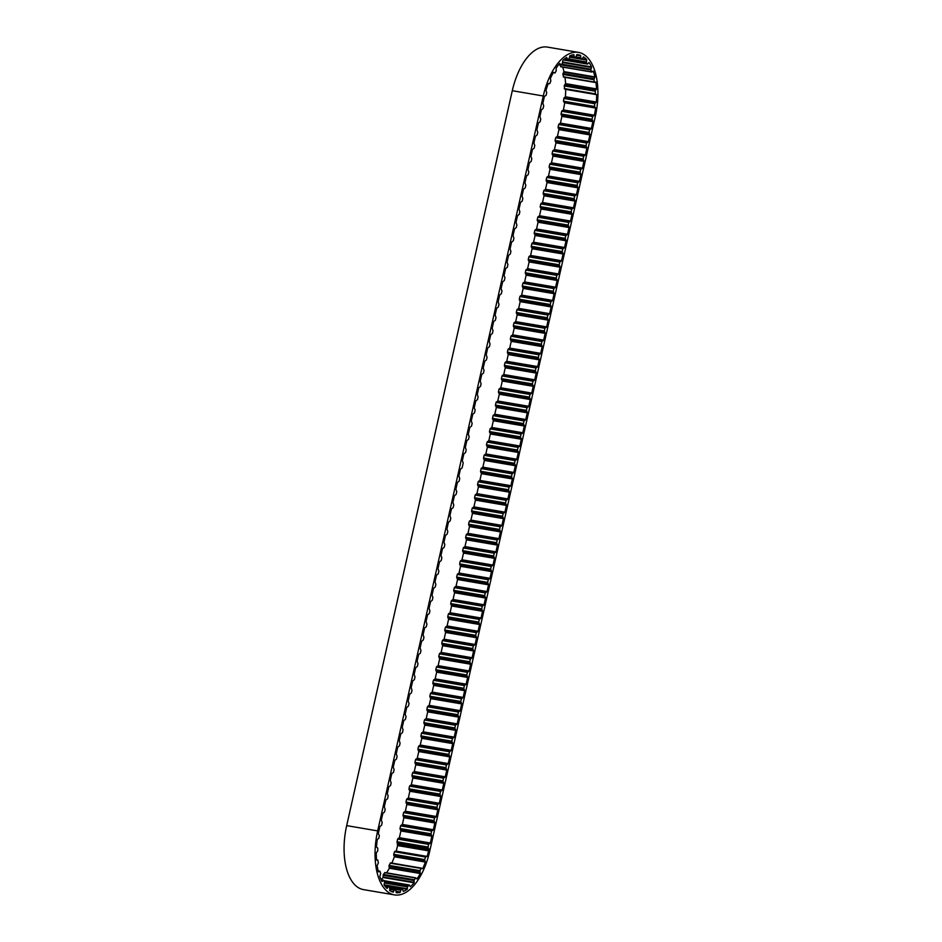 <?xml version="1.0" encoding="UTF-8"?>
<svg xmlns="http://www.w3.org/2000/svg" width="942" height="942" viewBox="0 0 942 942"><rect width="100%" height="100%" fill="white"/><g stroke="black" fill="none" stroke-linecap="round" stroke-linejoin="round"><path stroke-width="1.41" d="M396.135 891.768L400.103 892.451A52.21 26.317 -80.3 0 1 396.241 892.733L395.864 889.978L394.498 889.719L393.226 892.168A52.21 26.317 -80.3 0 1 389.694 890.52L389.741 887.505L388.54 886.552L387.044 888.436A52.21 26.317 -80.3 0 1 384.089 884.974L384.56 881.889L383.618 880.311L382.005 881.5A52.21 26.317 -80.3 0 1 379.814 876.449L380.674 873.517L380.038 871.421L378.413 871.833A52.21 26.317 -80.3 0 1 377.153 865.545L378.343 862.954L377.813 860.058L376.541 860.081A52.21 26.317 -80.3 0 1 376.282 852.981L377.73 850.909L377.824 848.212L376.506 847.046A52.21 26.317 -80.3 0 1 377.271 839.616L378.861 838.203L379.332 835.483L378.295 833.611A52.21 26.317 -80.3 0 1 378.79 831.339L379.862 826.581L381.592 825.18L382.193 822.496L381.322 820.082L382.841 813.346L384.572 811.945L385.172 809.26L384.301 806.847L385.82 800.111L387.551 798.722L388.163 796.037L387.292 793.623L388.81 786.876L390.541 785.487L391.142 782.802L390.271 780.388L391.79 773.641L393.52 772.252L394.121 769.567L393.25 767.153L394.769 760.418L396.5 759.017L397.1 756.332L396.229 753.918L397.748 747.183L399.479 745.781L400.091 743.097L399.22 740.683L400.739 733.948L402.469 732.558L403.07 729.873L402.199 727.459L403.718 720.712L405.449 719.323L406.049 716.638L405.178 714.224L406.697 707.477L408.428 706.088L409.04 703.403L408.157 700.989L409.676 694.254L411.407 692.853L412.019 690.168L411.148 687.754L412.667 681.019L414.398 679.618L414.998 676.933L414.127 674.531L415.646 667.784L417.377 666.394L417.977 663.71L417.106 661.296L418.625 654.549L420.356 653.159L420.968 650.475L420.085 648.061L421.604 641.314L423.335 639.924L423.947 637.239L423.076 634.826L424.595 628.09L426.326 626.689L426.926 624.004L426.055 621.59L427.574 614.855L429.305 613.466L429.905 610.769L429.034 608.367L430.553 601.62L432.284 600.231L432.896 597.546L432.025 595.132L433.544 588.385L435.263 586.996L435.875 584.311L435.004 581.897L436.523 575.15L438.254 573.76L438.854 571.076L437.983 568.662L439.502 561.927L441.233 560.525L441.833 557.841L440.962 555.427L442.481 548.691L444.212 547.302L444.824 544.606L443.953 542.203L445.472 535.456L447.191 534.067L447.803 531.382L446.932 528.968L448.451 522.221L450.182 520.832L450.782 518.147L449.911 515.733L451.43 508.986L453.161 507.597L453.761 504.912L452.89 502.498L454.409 495.763L456.14 494.362L456.752 491.677L455.881 489.263L457.4 482.528L459.131 481.138L459.731 478.442L458.86 476.04L460.379 469.293L462.11 467.903L463.205 463.052L462.322 460.638L463.841 453.903L465.572 452.513L466.184 449.817L465.313 447.415L466.832 440.668L468.563 439.278L469.163 436.593L468.292 434.18L469.811 427.433L471.542 426.043L472.142 423.358L471.271 420.944L472.79 414.197L474.521 412.808L475.133 410.123L474.25 407.709L475.769 400.974L477.5 399.573L478.112 396.888L477.241 394.474L478.76 387.739L480.491 386.35L481.091 383.653L480.22 381.251L481.739 374.504L483.47 373.114L484.07 370.43L483.199 368.016L484.718 361.269L486.449 359.879L487.061 357.195L486.19 354.781L487.709 348.034L489.428 346.644L490.04 343.96L489.169 341.546L490.688 334.81L492.419 333.409L493.019 330.724L492.148 328.311L493.667 321.575L495.398 320.186L495.998 317.501L495.127 315.087L496.646 308.34L498.377 306.951L498.989 304.266L498.118 301.852L499.637 295.105L501.356 293.716L501.968 291.031L501.097 288.617L502.616 281.882L504.347 280.481L504.947 277.796L504.076 275.382L505.595 268.647L507.326 267.245L507.926 264.561L507.055 262.147L508.574 255.412L510.305 254.022L510.917 251.337L510.046 248.924L511.565 242.176L513.296 240.787L513.896 238.102L513.025 235.688L514.544 228.941L516.275 227.552L516.875 224.867L516.004 222.453L517.523 215.718L519.254 214.317L519.854 211.632L518.983 209.218L520.502 202.483L522.233 201.082L522.845 198.397L521.974 195.983L523.493 189.248L525.224 187.858L525.824 185.174L524.953 182.76L526.472 176.013L528.203 174.623L528.803 171.939L527.932 169.525L529.451 162.778L531.182 161.388L531.783 158.703L530.911 156.29L532.43 149.554L534.161 148.153L534.773 145.468L533.902 143.054L535.421 136.319L537.152 134.918L537.752 132.233L536.881 129.819L538.4 123.084L540.131 121.695L540.732 119.01L539.86 116.596L541.379 109.849L543.11 108.46L543.711 105.775L542.839 103.361L544.405 96.437A52.21 26.317 -80.3 0 1 544.429 96.331L546.066 95.389L546.749 92.74L545.936 90.491A52.21 26.317 -80.3 0 1 548.232 83.591L549.834 83.426L550.823 81.047L550.411 78.339A52.21 26.317 -80.3 0 1 553.46 72.369L554.932 73.017L556.157 71.05L556.169 68.059A52.21 26.317 -80.3 0 1 559.76 63.444L560.761 64.939L562.386 63.444L562.81 60.359A52.21 26.317 -80.3 0 1 566.707 57.403L567.484 59.499L569.074 58.722L569.898 55.755A52.21 26.317 -80.3 0 1 573.819 54.671L574.361 57.262L575.774 57.215L576.94 54.577A52.21 26.317 -80.3 0 1 578.082 54.718A52.21 26.317 -80.3 0 1 580.637 55.425L576.798 54.766M384.36 885.35L407.227 889.248A52.21 26.317 -80.3 0 1 403.294 891.438L402.611 889.13L401.068 889.601L400.103 892.451M415.728 877.885L384.913 872.551L383.135 874.871L383.135 877.508L414.115 882.795A52.21 26.317 -80.3 0 1 410.371 886.752L409.252 885.056L407.556 886.716L407.227 889.248M421.451 868.147L390.541 862.86L388.975 865.663L389.317 868.241L420.297 873.528A52.21 26.317 -80.3 0 1 416.988 878.968L415.599 878.003L414.115 880.158L414.115 882.795M565.612 89.243L565.706 89.396A52.21 26.317 -80.3 0 1 565.365 96.755L563.846 98.298L563.504 101.183L564.67 102.772A52.21 26.317 -80.3 0 1 563.375 109.931L561.656 111.286L561.055 113.97L561.927 116.384L560.408 123.119L558.677 124.509L558.076 127.194L558.947 129.607L557.428 136.355L555.698 137.744L555.085 140.429L555.957 142.843L554.438 149.59L552.707 150.979L552.106 153.664L552.978 156.078L551.459 162.813L549.728 164.214L549.127 166.899L549.998 169.313L548.48 176.048L546.749 177.449L546.136 180.134L547.019 182.548L545.5 189.283L543.769 190.673L543.157 193.357L544.029 195.771L542.51 202.518L540.779 203.908L540.178 206.592L541.049 209.006L539.53 215.753L537.8 217.143L537.199 219.827L538.07 222.241L536.551 228.977L534.821 230.378L534.208 233.063L535.091 235.476L533.572 242.212L531.841 243.613L531.229 246.298L532.1 248.712L530.582 255.447L528.851 256.836L528.25 259.521L529.121 261.935L527.602 268.682L525.871 270.071L525.271 272.756L526.142 275.17L524.623 281.917L522.892 283.306L522.28 285.991L523.151 288.405L521.633 295.14L519.913 296.542L519.301 299.226L520.172 301.64L518.653 308.375L516.923 309.777L516.322 312.461L517.193 314.875L515.674 321.611L513.943 323L513.343 325.685L514.214 328.099L512.695 334.846L510.964 336.235L510.352 338.92L511.223 341.334L509.704 348.081L507.985 349.47L507.373 352.155L508.244 354.569L506.725 361.304L504.994 362.705L504.394 365.39L505.265 367.804L503.746 374.539L502.015 375.929L501.415 378.625L502.286 381.027L500.767 387.774L499.036 389.164L498.424 391.848L499.295 394.262L497.776 401.009L496.045 402.399L495.445 405.084L496.316 407.497L494.797 414.245L493.066 415.634L492.466 418.319L493.337 420.733L491.818 427.468L490.087 428.869L489.487 431.554L490.358 433.968L488.839 440.703L487.108 442.092L486.496 444.789L487.367 447.191L485.848 453.938L484.117 455.327L483.517 458.012L484.388 460.426L482.869 467.173L481.138 468.563L480.538 471.247L481.409 473.661L479.89 480.408L478.159 481.798L477.559 484.482L478.43 486.896L476.911 493.632L475.18 495.033L474.568 497.717L475.439 500.131L473.92 506.867L472.189 508.256L471.589 510.953L472.46 513.355L470.941 520.102L469.21 521.491L468.61 524.176L469.481 526.59L467.962 533.337L466.231 534.726L465.631 537.411L466.502 539.825L464.983 546.572L463.252 547.961L462.64 550.646L463.511 553.06L461.992 559.795L460.261 561.197L459.661 563.881L460.532 566.295L459.013 573.03L457.282 574.42L456.682 577.105L457.553 579.518L456.034 586.265L454.303 587.655L453.691 590.34L454.574 592.753L453.055 599.501L451.324 600.89L450.712 603.575L451.583 605.989L450.064 612.724L448.333 614.125L447.733 616.81L448.604 619.224L447.085 625.959L445.354 627.36L444.754 630.045L445.625 632.459L444.106 639.194L442.375 640.584L441.763 643.268L442.634 645.682L441.115 652.429L439.396 653.819L438.784 656.503L439.655 658.917L438.136 665.664L436.405 667.054L435.805 669.738L436.676 672.152L435.157 678.888L433.426 680.289L432.825 682.974L433.697 685.387L432.178 692.123L430.447 693.524L429.835 696.209L430.706 698.623L429.187 705.358L427.468 706.747L426.856 709.432L427.727 711.846L426.208 718.593L424.477 719.982L423.876 722.667L424.748 725.081L423.229 731.828L421.498 733.217L420.897 735.902L421.769 738.316L420.25 745.051L418.519 746.453L417.907 749.137L418.778 751.551L417.259 758.286L415.528 759.688L414.927 762.372L415.799 764.786L414.28 771.522L412.549 772.911L411.948 775.596L412.82 778.01L411.301 784.757L409.57 786.146L408.969 788.831L409.841 791.245L408.322 797.992L406.591 799.381L405.978 802.066L406.85 804.48L405.331 811.215L403.6 812.616L402.999 815.301L403.871 817.715L402.352 824.45L400.621 825.851L400.02 828.536L400.892 830.95L399.373 837.685L397.642 839.075L397.041 841.759L397.595 845.563A52.21 26.317 -80.3 0 1 396.17 851.132L394.533 851.756L393.685 854.429L394.368 856.773L425.348 862.06A52.21 26.317 -80.3 0 1 422.711 868.63L421.145 868.442L419.955 870.95L420.297 873.528M397.913 844.173L428.881 849.46L428.575 850.85A52.21 26.317 -80.3 0 1 427.15 856.419L425.513 857.043L424.665 859.716L425.348 862.06M565.706 89.396L596.686 94.683A52.21 26.317 -80.3 0 1 596.345 102.042L594.826 103.585L594.484 106.47L595.65 108.059A52.21 26.317 -80.3 0 1 594.355 115.218L563.375 109.931M564.976 77.326A52.21 26.317 -80.3 0 1 565.577 83.614L564.258 85.581L564.552 89.066L596.686 94.683M595.556 82.025L595.874 82.084A52.21 26.317 -80.3 0 1 596.557 88.901L595.238 90.868L595.521 94.353L564.552 89.066M562.704 67.082A52.21 26.317 -80.3 0 1 563.94 71.639L562.904 73.888L563.552 77.091L594.437 82.331M593.142 71.097L593.26 71.109A52.21 26.317 -80.3 0 1 594.92 76.926L593.86 79.693L594.532 82.378L595.874 82.084M580.637 55.425L580.767 58.357L582.05 59.016L583.463 56.873A52.21 26.317 -80.3 0 1 586.689 59.605L586.383 62.69L587.584 64.091L589.033 62.525A52.21 26.317 -80.3 0 1 591.552 66.941L590.846 69.967L591.823 72.051L593.26 71.109M383.135 877.508A52.21 26.317 -80.3 0 1 381.145 879.746L383.441 880.181M389.317 868.241A52.21 26.317 -80.3 0 1 386.573 872.834M394.368 856.773A52.21 26.317 -80.3 0 1 391.848 863.084M427.15 856.419L396.17 851.132M399.373 837.685L430.353 842.972L428.622 844.362L428.009 847.046L428.881 849.46M400.892 830.95L431.872 836.225L430.353 842.972M402.352 824.45L433.332 829.737L431.601 831.127L431 833.823L431.872 836.225M403.871 817.715L434.851 823.002L433.332 829.737M405.331 811.215L436.311 816.502L434.58 817.903L433.979 820.588L434.851 823.002M406.85 804.48L437.83 809.767L436.311 816.502M408.322 797.992L439.29 803.279L437.559 804.668L436.958 807.353L437.83 809.767M409.841 791.245L440.809 796.532L439.29 803.279M411.301 784.757L442.281 790.044L440.55 791.433L439.938 794.118L440.809 796.532M412.82 778.01L443.8 783.297L442.281 790.044M414.28 771.522L445.26 776.809L443.529 778.198L442.928 780.883L443.8 783.297M415.799 764.786L446.779 770.061L445.26 776.809M417.259 758.286L448.239 763.573L446.508 764.975L445.907 767.659L446.779 770.061M418.778 751.551L449.758 756.838L448.239 763.573M420.25 745.051L451.218 750.338L449.499 751.74L448.887 754.424L449.758 756.838M421.769 738.316L452.737 743.603L451.218 750.338M423.229 731.828L454.209 737.115L452.478 738.504L451.866 741.189L452.737 743.603M424.748 725.081L455.728 730.368L454.209 737.115M426.208 718.593L457.188 723.88L455.457 725.269L454.856 727.954L455.728 730.368M427.727 711.846L458.707 717.133L457.188 723.88M429.187 705.358L460.167 710.645L458.436 712.034L457.836 714.719L458.707 717.133M430.706 698.623L461.686 703.909L460.167 710.645M432.178 692.123L463.146 697.41L461.427 698.811L460.815 701.496L461.686 703.909M433.697 685.387L464.665 690.674L463.146 697.41M435.157 678.888L466.137 684.175L464.406 685.576L463.794 688.261L464.665 690.674M436.676 672.152L467.656 677.439L466.137 684.175M438.136 665.664L469.116 670.951L467.385 672.341L466.785 675.025L467.656 677.439M439.655 658.917L470.635 664.204L469.116 670.951M441.115 652.429L472.095 657.716L470.364 659.106L469.764 661.79L470.635 664.204M442.634 645.682L473.614 650.969L472.095 657.716M444.106 639.194L475.086 644.481L473.355 645.871L472.743 648.555L473.614 650.969M445.625 632.459L476.605 637.746L475.086 644.481M447.085 625.959L478.065 631.246L476.334 632.647L475.722 635.332L476.605 637.746M448.604 619.224L479.584 624.511L478.065 631.246M450.064 612.724L481.044 618.011L479.313 619.412L478.713 622.097L479.584 624.511M451.583 605.989L482.563 611.276L481.044 618.011M453.055 599.501L484.023 604.788L482.292 606.177L481.692 608.862L482.563 611.276M454.574 592.753L485.542 598.04L484.023 604.788M456.034 586.265L487.014 591.552L485.283 592.942L484.671 595.627L485.542 598.04M457.553 579.518L488.533 584.805L487.014 591.552M459.013 573.03L489.993 578.317L488.262 579.707L487.662 582.392L488.533 584.805M460.532 566.295L491.512 571.582L489.993 578.317M461.992 559.795L492.972 565.082L491.241 566.483L490.641 569.168L491.512 571.582M463.511 553.06L494.491 558.347L492.972 565.082M464.983 546.572L495.951 551.847L494.22 553.248L493.62 555.933L494.491 558.347M466.502 539.825L497.47 545.112L495.951 551.847M467.962 533.337L498.942 538.624L497.211 540.013L496.599 542.698L497.47 545.112M469.481 526.59L500.461 531.877L498.942 538.624M470.941 520.102L501.921 525.389L500.19 526.778L499.59 529.463L500.461 531.877M472.46 513.355L503.44 518.642L501.921 525.389M473.92 506.867L504.9 512.154L503.169 513.543L502.569 516.228L503.44 518.642M475.439 500.131L506.419 505.418L504.9 512.154M476.911 493.632L507.879 498.919L506.148 500.32L505.548 503.004L506.419 505.418M478.43 486.896L509.398 492.183L507.879 498.919M479.89 480.408L510.87 485.683L509.139 487.085L508.527 489.769L509.398 492.183M481.409 473.661L512.389 478.948L510.87 485.683M482.869 467.173L513.849 472.46L512.118 473.85L511.518 476.534L512.389 478.948M484.388 460.426L515.368 465.713L513.849 472.46M485.848 453.938L516.828 459.225L515.097 460.614L514.497 463.299L515.368 465.713M487.367 447.191L518.347 452.478L516.828 459.225M488.839 440.703L519.807 445.99L518.076 447.379L517.476 450.064L518.347 452.478M490.358 433.968L521.326 439.255L519.807 445.99M491.818 427.468L522.798 432.755L521.067 434.156L520.455 436.841L521.326 439.255M493.337 420.733L524.317 426.019L522.798 432.755M494.797 414.245L525.777 419.52L524.046 420.921L523.446 423.606L524.317 426.019M496.316 407.497L527.296 412.784L525.777 419.52M497.776 401.009L528.756 406.296L527.025 407.686L526.425 410.371L527.296 412.784M499.295 394.262L530.275 399.549L528.756 406.296M500.767 387.774L531.735 393.061L530.016 394.451L529.404 397.135L530.275 399.549M502.286 381.027L533.254 386.314L531.735 393.061M503.746 374.539L534.726 379.826L532.995 381.216L532.383 383.9L533.254 386.314M505.265 367.804L536.245 373.091L534.726 379.826M506.725 361.304L537.705 366.591L535.974 367.992L535.374 370.677L536.245 373.091M508.244 354.569L539.224 359.856L537.705 366.591M509.704 348.081L540.684 353.356L538.954 354.757L538.353 357.442L539.224 359.856M511.223 341.334L542.203 346.621L540.684 353.356M512.695 334.846L543.664 340.133L541.944 341.522L541.332 344.207L542.203 346.621M514.214 328.099L545.183 333.386L543.664 340.133M515.674 321.611L546.654 326.898L544.923 328.287L544.311 330.972L545.183 333.386M517.193 314.875L548.173 320.15L546.654 326.898M518.653 308.375L549.633 313.662L547.903 315.052L547.302 317.737L548.173 320.15M520.172 301.64L551.152 306.927L549.633 313.662M521.633 295.14L552.613 300.427L550.882 301.829L550.281 304.513L551.152 306.927M523.151 288.405L554.132 293.692L552.613 300.427M524.623 281.917L555.603 287.192L553.872 288.593L553.26 291.278L554.132 293.692M526.142 275.17L557.122 280.457L555.603 287.192M527.602 268.682L558.582 273.969L556.852 275.358L556.239 278.043L557.122 280.457M529.121 261.935L560.101 267.222L558.582 273.969M530.582 255.447L561.562 260.734L559.831 262.123L559.23 264.808L560.101 267.222M532.1 248.712L563.081 253.987L561.562 260.734M533.572 242.212L564.541 247.499L562.81 248.888L562.209 251.573L563.081 253.987M535.091 235.476L566.06 240.763L564.541 247.499M536.551 228.977L567.531 234.264L565.801 235.665L565.188 238.35L566.06 240.763M538.07 222.241L569.05 227.528L567.531 234.264M539.53 215.753L570.511 221.029L568.78 222.43L568.167 225.114L569.05 227.528M541.049 209.006L572.029 214.293L570.511 221.029M542.51 202.518L573.49 207.805L571.759 209.195L571.158 211.879L572.029 214.293M544.029 195.771L575.009 201.058L573.49 207.805M545.5 189.283L576.469 194.57L574.738 195.96L574.137 198.644L575.009 201.058M547.019 182.548L577.988 187.823L576.469 194.57M548.48 176.048L579.46 181.335L577.729 182.724L577.116 185.409L577.988 187.823M549.998 169.313L580.978 174.6L579.46 181.335M551.459 162.813L582.439 168.1L580.708 169.501L580.107 172.186L580.978 174.6M552.978 156.078L583.958 161.365L582.439 168.1M554.438 149.59L585.418 154.865L583.687 156.266L583.086 158.951L583.958 161.365M555.957 142.843L586.937 148.13L585.418 154.865M557.428 136.355L588.397 141.641L586.666 143.031L586.065 145.716L586.937 148.13M558.947 129.607L589.916 134.894L588.397 141.641M560.408 123.119L591.388 128.406L589.657 129.796L589.044 132.481L589.916 134.894M561.927 116.384L592.907 121.659L591.388 128.406M596.345 102.042L565.365 96.755M596.557 88.901L565.577 83.614M594.92 76.926L563.94 71.639M591.552 66.941L562.668 62.007M586.689 59.605L582.392 58.875M595.32 116.384L429.705 851.297A54.577 27.518 -80.3 0 1 394.498 894.9A54.577 27.518 -80.3 0 1 377.66 830.903L543.275 95.99A54.577 27.518 -80.3 0 1 578.482 52.387A54.577 27.518 -80.3 0 1 595.32 116.384M394.498 894.9L363.518 889.613A54.577 27.518 -80.3 0 1 346.68 825.616L377.66 830.903M578.482 52.387L547.502 47.1A54.577 27.518 -80.3 0 0 512.295 90.703L346.68 825.616M564.67 102.772L595.65 108.059M559.925 64.798L560.843 66.776L591.658 71.922M594.355 115.218L592.636 116.561L592.035 119.245L592.907 121.659M394.498 889.719L389.811 888.918L394.498 889.719M389.858 887.682L401.068 889.601M384.654 882.242L407.827 886.198M383.323 874.447L414.303 879.734M389.07 865.38L420.05 870.667M393.721 854.312L424.701 859.599M564.14 97.768L595.12 103.055M564.458 85.145L595.438 90.42M563.01 73.582L593.99 78.869M561.668 64.162L590.87 69.155M397.595 845.563L428.575 850.85M512.295 90.703L543.275 95.99M548.232 83.591L549.41 83.791L548.232 83.591M558.865 64.492L560.584 64.786M564.729 58.769L567.261 59.205M564.505 58.934L567.367 59.428M572.795 54.848L573.949 55.048M569.769 56.061L574.067 56.791M580.767 58.357L574.29 57.238M576.657 55.178L580.696 55.872M576.08 56.967L580.566 57.733M569.616 56.897L582.05 59.016M569.569 57.179L586.678 60.1M568.662 58.934L586.289 61.948M567.602 59.476L586.383 62.69M563.34 59.899L587.455 64.009M562.657 62.525L591.482 67.447M560.973 64.868L590.846 69.967M560.643 66.576L591.623 71.863M563.799 72.122L594.779 77.409M562.88 74.406L593.86 79.693M563.316 76.738L594.296 82.025M565.377 84.038L596.357 89.325M564.223 85.922L595.203 91.209M564.293 88.548L595.262 93.835M565.129 97.085L596.109 102.372M563.822 98.451L594.802 103.738M563.504 101.183L594.484 106.47M563.681 101.854L594.649 107.141M564.505 102.454L595.485 107.741M563.022 110.414L594.002 115.701M562.033 110.709L593.013 115.996M561.656 111.286L592.636 116.561M561.055 113.97L592.035 119.245M561.126 114.724L592.106 120.011M561.832 115.678L592.812 120.965M560.043 123.638L591.023 128.924M559.053 123.944L590.033 129.219M558.677 124.509L589.657 129.796M558.076 127.194L589.044 132.481M558.147 127.947L589.127 133.234M558.853 128.913L589.833 134.2M557.063 136.873L588.032 142.16M556.074 137.167L587.054 142.454M555.698 137.744L586.666 143.031M555.085 140.429L586.065 145.716M555.168 141.182L586.148 146.469M555.874 142.148L586.854 147.435M554.073 150.108L585.053 155.395M553.084 150.402L584.064 155.689M552.707 150.979L583.687 156.266M552.106 153.664L583.086 158.951M552.189 154.417L583.157 159.704M552.883 155.371L583.863 160.658M551.094 163.343L582.074 168.63M550.104 163.637L581.084 168.924M549.728 164.214L580.708 169.501M549.127 166.899L580.107 172.186M549.198 167.652L580.178 172.939M549.904 168.606L580.884 173.893M548.114 176.578L579.095 181.853M547.125 176.872L578.105 182.159M546.749 177.449L577.729 182.724M546.136 180.134L577.116 185.409M546.219 180.888L577.199 186.175M546.925 181.841L577.905 187.128M545.135 189.801L576.104 195.088M544.146 190.107L575.115 195.383M543.769 190.673L574.738 195.96M543.157 193.357L574.137 198.644M543.24 194.111L574.22 199.398M543.946 195.076L574.914 200.363M542.145 203.036L573.125 208.323M541.155 203.331L572.135 208.618M540.779 203.908L571.759 209.195M540.178 206.592L571.158 211.879M540.261 207.346L571.229 212.633M540.955 208.312L571.935 213.587M539.165 216.271L570.145 221.558M538.176 216.566L569.156 221.853M537.8 217.143L568.78 222.43M537.199 219.827L568.167 225.114M537.27 220.581L568.25 225.868M537.976 221.535L568.956 226.822M536.186 229.507L567.166 234.793M535.197 229.801L566.177 235.088M534.821 230.378L565.801 235.665M534.208 233.063L565.188 238.35M534.291 233.816L565.271 239.103M534.997 234.77L565.977 240.057M533.196 242.742L564.176 248.017M532.218 243.036L563.186 248.323M531.841 243.613L562.81 248.888M531.229 246.298L562.209 251.573M531.312 247.051L562.292 252.326M532.018 248.005L562.986 253.292M530.216 255.965L561.197 261.252M529.227 256.259L560.207 261.546M528.851 256.836L559.831 262.123M528.25 259.521L559.23 264.808M528.332 260.275L559.301 265.562M529.027 261.24L560.007 266.527M527.237 269.2L558.217 274.487M526.248 269.494L557.228 274.781M525.871 270.071L556.852 275.358M525.271 272.756L556.239 278.043M525.342 273.51L556.322 278.797M526.048 274.475L557.028 279.75M524.258 282.435L555.227 287.722M523.269 282.73L554.249 288.017M522.892 283.306L553.872 288.593M522.28 285.991L553.26 291.278M522.363 286.745L553.343 292.032M523.069 287.699L554.049 292.986M521.267 295.67L552.247 300.957M520.29 295.965L551.258 301.252M519.913 296.542L550.882 301.829M519.301 299.226L550.281 304.513M519.383 299.98L550.363 305.267M520.09 300.934L551.058 306.221M518.288 308.905L549.268 314.181M517.299 309.2L548.279 314.487M516.923 309.777L547.903 315.052M516.322 312.461L547.302 317.737M516.404 313.215L547.373 318.49M517.099 314.169L548.079 319.456M515.309 322.129L546.289 327.416M514.32 322.423L545.3 327.71M513.943 323L544.923 328.287M513.343 325.685L544.311 330.972M513.414 326.438L544.394 331.725M514.12 327.404L545.1 332.691M512.33 335.364L543.298 340.651M511.341 335.658L542.321 340.945M510.964 336.235L541.944 341.522M510.352 338.92L541.332 344.207M510.434 339.673L541.414 344.96M511.141 340.639L542.121 345.914M509.339 348.599L540.319 353.886M508.362 348.893L539.33 354.18M507.985 349.47L538.954 354.757M507.373 352.155L538.353 357.442M507.455 352.909L538.435 358.195M508.162 353.862L539.13 359.149M506.36 361.834L537.34 367.121M505.371 362.128L536.351 367.415M504.994 362.705L535.974 367.992M504.394 365.39L535.374 370.677M504.476 366.144L535.445 371.431M505.171 367.097L536.151 372.384M503.381 375.069L534.361 380.344M502.392 375.363L533.372 380.65M502.015 375.929L532.995 381.216M501.415 378.625L532.383 383.9M501.485 379.379L532.466 384.654M502.192 380.332L533.172 385.619M500.402 388.292L531.37 393.579M499.413 388.587L530.393 393.874M499.036 389.164L530.016 394.451M498.424 391.848L529.404 397.135M498.506 392.602L529.486 397.889M499.213 393.568L530.193 398.855M497.411 401.527L528.391 406.814M496.434 401.822L527.402 407.109M496.045 402.399L527.025 407.686M495.445 405.084L526.425 410.371M495.527 405.837L526.507 411.124M496.234 406.803L527.202 412.078M494.432 414.763L525.412 420.05M493.443 415.057L524.423 420.344M493.066 415.634L524.046 420.921M492.466 418.319L523.446 423.606M492.548 419.072L523.517 424.359M493.243 420.026L524.223 425.313M491.453 427.998L522.433 433.285M490.464 428.292L521.444 433.579M490.087 428.869L521.067 434.156M489.487 431.554L520.455 436.841M489.557 432.307L520.537 437.594M490.264 433.261L521.244 438.548M488.474 441.233L519.442 446.508M487.485 441.527L518.465 446.814M487.108 442.092L518.076 447.379M486.496 444.789L517.476 450.064M486.578 445.542L517.558 450.818M487.285 446.496L518.265 451.783M485.483 454.456L516.463 459.743M484.506 454.75L515.474 460.037M484.117 455.327L515.097 460.614M483.517 458.012L514.497 463.299M483.599 458.766L514.579 464.053M484.306 459.731L515.274 465.018M482.504 467.691L513.484 472.978M481.515 467.986L512.495 473.273M481.138 468.563L512.118 473.85M480.538 471.247L511.518 476.534M480.608 472.001L511.588 477.288M481.315 472.966L512.295 478.242M479.525 480.926L510.505 486.213M478.536 481.221L509.516 486.508M478.159 481.798L509.139 487.085M477.559 484.482L508.527 489.769M477.629 485.236L508.609 490.523M478.336 486.19L509.316 491.477M476.546 494.161L507.514 499.448M475.557 494.456L506.537 499.743M475.18 495.033L506.148 500.32M474.568 497.717L505.548 503.004M474.65 498.471L505.63 503.758M475.357 499.425L506.337 504.712M473.555 507.397L504.535 512.672M472.578 507.691L503.546 512.978M472.189 508.256L503.169 513.543M471.589 510.953L502.569 516.228M471.671 511.706L502.639 516.981M472.366 512.66L503.346 517.947M470.576 520.62L501.556 525.907M469.587 520.914L500.567 526.201M469.21 521.491L500.19 526.778M468.61 524.176L499.59 529.463M468.68 524.929L499.66 530.216M469.387 525.895L500.367 531.182M467.597 533.855L498.577 539.142M466.608 534.149L497.588 539.436M466.231 534.726L497.211 540.013M465.631 537.411L496.599 542.698M465.701 538.165L496.681 543.452M466.408 539.13L497.388 544.405M464.618 547.09L495.586 552.377M463.629 547.384L494.609 552.671M463.252 547.961L494.22 553.248M462.64 550.646L493.62 555.933M462.722 551.4L493.702 556.687M463.429 552.353L494.397 557.64M461.627 560.325L492.607 565.612M460.638 560.62L491.618 565.907M460.261 561.197L491.241 566.483M459.661 563.881L490.641 569.168M459.743 564.635L490.711 569.922M460.438 565.589L491.418 570.876M458.648 573.56L489.628 578.835M457.659 573.855L488.639 579.142M457.282 574.42L488.262 579.707M456.682 577.105L487.662 582.392M456.752 577.87L487.732 583.145M457.459 578.824L488.439 584.111M455.669 586.784L486.649 592.071M454.68 587.078L485.66 592.365M454.303 587.655L485.283 592.942M453.691 590.34L484.671 595.627M453.773 591.093L484.753 596.38M454.48 592.059L485.46 597.346M452.69 600.019L483.658 605.306M451.701 600.313L482.669 605.6M451.324 600.89L482.292 606.177M450.712 603.575L481.692 608.862M450.794 604.328L481.774 609.615M451.501 605.294L482.469 610.569M449.699 613.254L480.679 618.541M448.71 613.548L479.69 618.835M448.333 614.125L479.313 619.412M447.733 616.81L478.713 622.097M447.815 617.563L478.783 622.85M448.51 618.517L479.49 623.804M446.72 626.489L477.7 631.776M445.731 626.783L476.711 632.07M445.354 627.36L476.334 632.647M444.754 630.045L475.722 635.332M444.824 630.799L475.804 636.086M445.531 631.752L476.511 637.039M443.741 639.712L474.721 644.999M442.752 640.018L473.732 645.305M442.375 640.584L473.355 645.871M441.763 643.268L472.743 648.555M441.845 644.022L472.825 649.309M442.552 644.987L473.532 650.274M440.75 652.947L471.73 658.234M439.773 653.242L470.741 658.529M439.396 653.819L470.364 659.106M438.784 656.503L469.764 661.79M438.866 657.257L469.846 662.544M439.573 658.222L470.541 663.509M437.771 666.182L468.751 671.469M436.782 666.477L467.762 671.764M436.405 667.054L467.385 672.341M435.805 669.738L466.785 675.025M435.887 670.492L466.855 675.779M436.582 671.446L467.562 676.733M434.792 679.418L465.772 684.704M433.803 679.712L464.783 684.999M433.426 680.289L464.406 685.576M432.825 682.974L463.794 688.261M432.896 683.727L463.876 689.014M433.603 684.681L464.583 689.968M431.813 692.653L462.781 697.94M430.824 692.947L461.804 698.234M430.447 693.524L461.427 698.811M429.835 696.209L460.815 701.496M429.917 696.962L460.897 702.249M430.624 697.916L461.604 703.203M428.822 705.876L459.802 711.163M427.845 706.182L458.813 711.457M427.468 706.747L458.436 712.034M426.856 709.432L457.836 714.719M426.938 710.186L457.918 715.473M427.644 711.151L458.613 716.438M425.843 719.111L456.823 724.398M424.854 719.405L455.834 724.692M424.477 719.982L455.457 725.269M423.876 722.667L454.856 727.954M423.959 723.421L454.927 728.708M424.654 724.386L455.634 729.673M422.864 732.346L453.844 737.633M421.875 732.641L452.855 737.927M421.498 733.217L452.478 738.504M420.897 735.902L451.866 741.189M420.968 736.656L451.948 741.943M421.675 737.61L452.655 742.897M419.885 745.581L450.853 750.868M418.896 745.876L449.876 751.163M418.519 746.453L449.499 751.74M417.907 749.137L448.887 754.424M417.989 749.891L448.969 755.178M418.695 750.845L449.675 756.132M416.894 758.816L447.874 764.103M415.917 759.111L446.885 764.398M415.528 759.688L446.508 764.975M414.927 762.372L445.907 767.659M415.01 763.126L445.99 768.413M415.716 764.08L446.685 769.367M413.915 772.04L444.895 777.327M412.926 772.346L443.906 777.621M412.549 772.911L443.529 778.198M411.948 775.596L442.928 780.883M412.031 776.349L442.999 781.636M412.726 777.315L443.706 782.602M410.936 785.275L441.916 790.562M409.947 785.569L440.927 790.856M409.57 786.146L440.55 791.433M408.969 788.831L439.938 794.118M409.04 789.584L440.02 794.871M409.746 790.55L440.726 795.837M407.957 798.51L438.925 803.797M406.968 798.804L437.948 804.091M406.591 799.381L437.559 804.668M405.978 802.066L436.958 807.353M406.061 802.819L437.041 808.106M406.767 803.773L437.747 809.06M404.966 811.745L435.946 817.032M403.988 812.039L434.957 817.326M403.6 812.616L434.58 817.903M402.999 815.301L433.979 820.588M403.082 816.055L434.062 821.342M403.788 817.008L434.757 822.295M401.987 824.98L432.967 830.267M400.998 825.274L431.978 830.561M400.621 825.851L431.601 831.127M400.02 828.536L431 833.823M400.091 829.29L431.071 834.577M400.797 830.243L431.777 835.53M399.008 838.203L429.988 843.49M398.019 838.51L428.999 843.785M397.642 839.075L428.622 844.362M397.041 841.759L428.009 847.046M397.112 842.513L428.092 847.8M397.818 843.479L428.798 848.766M395.911 851.309L426.879 856.596M394.945 851.285L425.925 856.572M394.533 851.756L425.513 857.043M393.721 855.112L424.701 860.399M394.298 856.325L425.278 861.612M390.176 863.155L421.145 868.442M388.964 866.204L419.944 871.491M389.317 867.747L420.297 873.034M384.63 872.716L415.599 878.003M383.111 875.248L414.08 880.534M383.206 877.014L414.186 882.289M383.865 880.723L409.252 885.056M384.524 882.984L407.521 886.905M384.077 884.797L407.368 888.765M388.869 886.811L402.517 889.142M389.882 888.33L400.703 890.178M396.135 891.309L400.291 892.015M389.741 889.389L394.074 890.131M391.413 891.473L393.45 891.815M384.783 885.916L388.351 886.528M385.043 886.245L388.104 886.763M386.679 888.082L387.303 888.188M381.216 879.899L383.253 880.252M381.251 879.981L383.182 880.311M378.201 870.95L379.661 871.209M376.517 859.846L377.754 860.058M558.771 64.598L560.761 64.939M564.458 58.981L567.484 59.499M569.686 56.461L574.326 57.25M569.616 56.909L582.097 59.028M563.281 59.947L587.584 64.091M560.843 66.776L591.823 72.051M563.552 77.091L594.532 82.378M390.541 862.86L421.521 868.147M384.913 872.551L415.893 877.838M383.794 880.617L409.44 884.997M388.834 886.775L402.611 889.13M384.76 885.88L388.457 886.516M378.178 870.879L379.814 871.162M376.517 859.834L377.813 860.058"/></g></svg>
